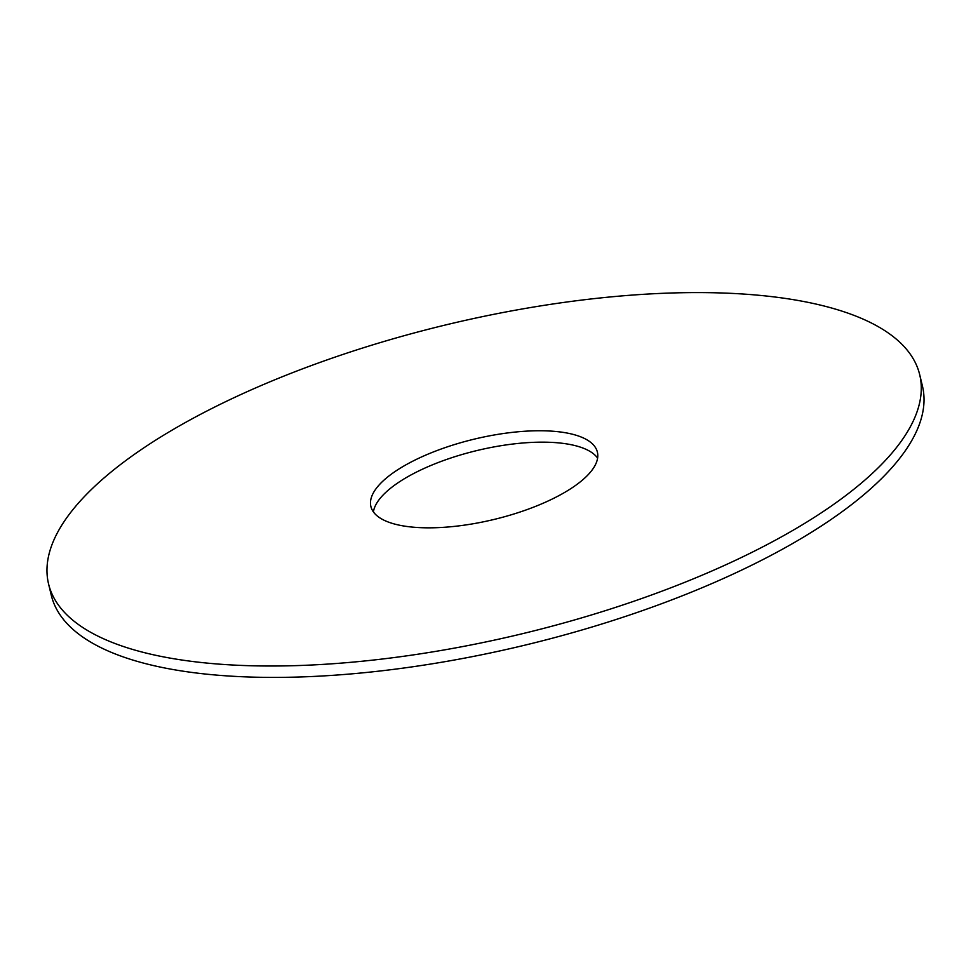 <?xml version="1.0" encoding="UTF-8"?>
<svg xmlns="http://www.w3.org/2000/svg" width="971" height="971" viewBox="0 0 971 971"><rect width="100%" height="100%" fill="white"/><g stroke="black" fill="none" stroke-linecap="round" stroke-linejoin="round"><path stroke-width="1.46" d="M210.962 408.937A447.959 159.074 -13.5 0 0 48.55 583.874A447.959 159.074 -13.5 0 0 521.269 633.978A447.959 159.074 -13.5 0 0 919.707 374.721A447.959 159.074 -13.5 0 0 656.542 293.594A447.959 159.074 -13.5 0 0 210.962 408.937M413.112 461.007A116.471 41.365 -13.5 0 0 370.886 506.486A116.471 41.365 -13.5 0 0 493.79 519.509A116.471 41.365 -13.5 0 0 597.383 452.11A116.471 41.365 -13.5 0 0 528.952 431.015A116.471 41.365 -13.5 0 0 413.112 461.007M48.55 583.874L51.293 595.272A447.959 159.074 -13.5 0 0 524 645.375A447.959 159.074 -13.5 0 0 922.45 386.118L919.707 374.721M597.602 458.081A116.471 41.365 -13.5 0 0 415.843 472.404A116.471 41.365 -13.5 0 0 373.398 511.911"/></g></svg>
